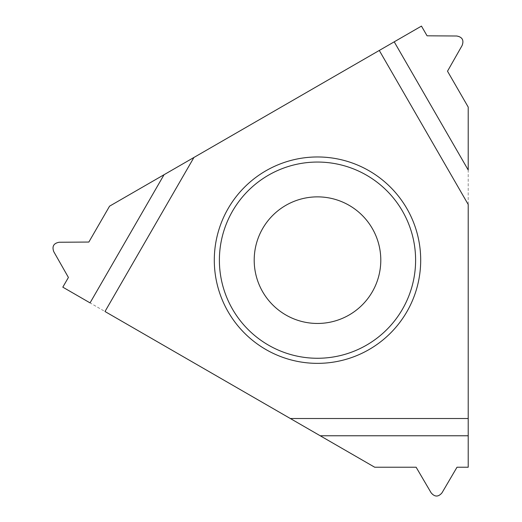 <?xml version="1.0" encoding="UTF-8"?>
<svg xmlns="http://www.w3.org/2000/svg" width="522" height="522" viewBox="0 0 522 522"><rect width="100%" height="100%" fill="white"/><g stroke="black" fill="none" stroke-linecap="round" stroke-linejoin="round"><path stroke-width="0.39" stroke-dasharray="2.61 1.96" d="M421.463 26.1L109.568 206.17L88.851 242.051L59.24 242.247A6.329 6.329 0 0 0 53.786 251.708L68.415 277.45L62.81 287.159L374.705 467.229L416.132 467.229L431.107 492.775A6.329 6.329 0 0 0 442.03 492.775L457.004 467.229L468.214 467.229L468.214 107.088L447.504 71.207L462.133 45.466A6.329 6.329 0 0 0 456.678 36.005L427.068 35.809L421.463 26.1M254.201 260.158A63.292 63.292 0 0 1 317.493 196.866A63.292 63.292 0 0 1 380.792 260.158A63.292 63.292 0 0 1 317.493 323.457A63.292 63.292 0 0 1 254.201 260.158"/><path stroke-width="0.78" d="M379.279 50.451L468.214 204.5L468.214 435.772L468.214 418.52L290.343 418.52L104.994 311.51L193.93 157.468L394.214 41.832L468.214 170.002L468.214 107.088L447.504 71.207L462.133 45.466C464.084 40.135 462.264 36.984 456.678 36.005L427.068 35.809L421.463 26.1L109.568 206.17L88.851 242.051L59.24 242.247C53.655 243.226 51.835 246.377 53.786 251.708L68.415 277.45L62.81 287.159L90.052 302.884L164.052 174.713L193.93 157.468M420.693 260.158A103.193 103.193 0 0 0 317.493 156.965A103.193 103.193 0 0 0 214.301 260.158A103.193 103.193 0 0 0 317.493 363.358A103.193 103.193 0 0 0 420.693 260.158M468.214 204.5L468.214 418.52M90.052 302.884L62.81 287.159L68.415 277.45L53.786 251.708C51.835 246.377 53.655 243.226 59.24 242.247L88.851 242.051L109.568 206.17L164.052 174.713M290.343 418.52L374.705 467.229L416.132 467.229L431.107 492.775C434.748 497.12 438.389 497.12 442.03 492.775L457.004 467.229L468.214 467.229L468.214 435.772L320.214 435.772L104.994 311.51M415.603 260.158A98.11 98.11 0 0 1 317.493 358.268A98.11 98.11 0 0 1 219.39 260.158A98.11 98.11 0 0 1 317.493 162.055A98.11 98.11 0 0 1 415.603 260.158M254.201 260.158A63.292 63.292 0 0 0 317.493 323.457A63.292 63.292 0 0 0 380.792 260.158A63.292 63.292 0 0 0 317.493 196.866A63.292 63.292 0 0 0 254.201 260.158A63.292 63.292 0 0 0 317.493 323.457A63.292 63.292 0 0 0 380.792 260.158A63.292 63.292 0 0 0 317.493 196.866A63.292 63.292 0 0 0 254.201 260.158M394.214 41.832L421.463 26.1L427.068 35.809L456.678 36.005C462.264 36.984 464.084 40.135 462.133 45.466L447.504 71.207L468.214 107.088L468.214 170.002M468.214 435.772L468.214 467.229L457.004 467.229L442.03 492.775C438.389 497.12 434.748 497.12 431.107 492.775L416.132 467.229L374.705 467.229L320.214 435.772"/></g></svg>
